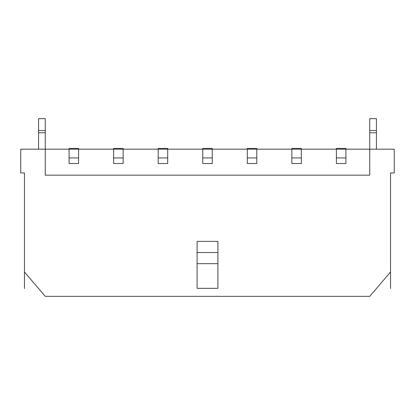 <?xml version="1.0" encoding="UTF-8"?>
<svg xmlns="http://www.w3.org/2000/svg" width="415" height="415" viewBox="0 0 415 415"><rect width="100%" height="100%" fill="white"/><g stroke="black" fill="none" stroke-linecap="round" stroke-linejoin="round"><path stroke-width="0.62" d="M45.256 130.533L38.569 130.533L38.569 118.654L45.256 118.654L45.256 149.172L20.75 149.172L20.75 172.936L24.464 172.936L24.464 288.518M369.744 130.533L376.431 130.533L376.431 118.654L369.744 118.654L369.744 175.161L45.256 175.161L45.256 149.172L394.25 149.172L394.25 172.936L390.536 172.936L390.536 271.991L369.744 296.346L45.256 296.346L24.464 271.991M197.104 288.326L217.896 288.326L217.896 241.395L197.104 241.395L197.104 288.326M197.104 263.675L217.896 263.675M197.104 252.538L217.896 252.538M78.596 157.933L78.596 148.43L69.087 148.43L69.087 163.531L78.596 163.531L78.596 157.933L69.087 157.933M345.913 157.933L345.913 163.531L336.404 163.531L336.404 148.43L345.913 148.43L345.913 157.933L336.404 157.933M369.744 132.764L376.431 132.764L376.431 149.172M376.431 130.533L376.431 132.764M45.256 132.764L38.569 132.764L38.569 149.172M38.569 130.533L38.569 132.764M123.146 163.531L113.643 163.531L113.643 148.43L123.146 148.43L123.146 163.531M167.702 163.531L158.193 163.531L158.193 148.43L167.702 148.43L167.702 163.531M212.252 163.531L202.748 163.531L202.748 148.43L212.252 148.43L212.252 163.531M256.807 163.531L247.299 163.531L247.299 148.43L256.807 148.43L256.807 163.531M301.357 163.531L291.854 163.531L291.854 148.43L301.357 148.43L301.357 163.531M301.357 157.933L291.854 157.933M256.807 157.933L247.299 157.933M212.252 157.933L202.748 157.933M167.702 157.933L158.193 157.933M123.146 157.933L113.643 157.933M390.536 271.991L390.536 288.518"/></g></svg>
